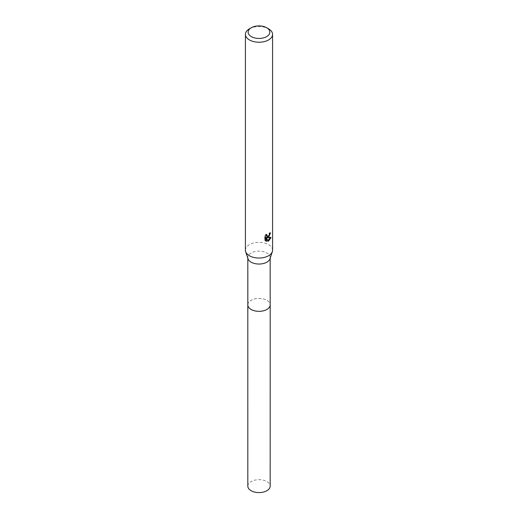 <?xml version="1.0" encoding="UTF-8"?>
<svg xmlns="http://www.w3.org/2000/svg" width="518" height="518" viewBox="0 0 518 518"><rect width="100%" height="100%" fill="white"/><g stroke="black" fill="none" stroke-linecap="round" stroke-linejoin="round"><path stroke-width="0.39" stroke-dasharray="2.59 1.94" d="M247.824 304.882A11.176 6.456 180 0 1 248.795 302.247A11.176 6.456 180 0 1 251.094 300.317A11.176 6.456 180 0 1 269.205 302.247A11.176 6.456 180 0 1 270.176 304.882M247.824 304.701A11.182 6.456 180 0 1 248.789 302.253A11.182 6.456 180 0 1 251.094 300.323A11.182 6.456 180 0 1 269.211 302.253A11.182 6.456 180 0 1 270.176 304.701M248.018 258.799A11.176 6.456 180 0 1 247.824 257.588A11.176 6.456 180 0 1 251.094 253.024A11.176 6.456 180 0 1 263.28 251.625A11.176 6.456 180 0 1 270.176 257.588A11.176 6.456 180 0 1 269.982 258.799M245.422 250.194A13.578 7.841 180 0 1 249.398 244.651A13.578 7.841 180 0 1 264.193 242.955A13.578 7.841 180 0 1 272.578 250.194M269.8 233.56L269.891 232.543A12.672 7.317 180 0 1 269.082 233.242L268.939 234.149L266.427 235.994M269.082 233.242L269.723 233.612M265.948 235.34L266.09 234.091L264.64 235.845L264.64 240.216L265.313 240.605M264.64 235.845L265.313 236.234M266.09 234.091L266.744 234.466M269.891 232.543L270.551 232.925M269.172 235.418L269.684 234.071M270.169 237.684L270.344 237.127L266.653 237.38M264.64 240.216L265.585 240.851M265.902 237.412L267.32 240.935L267.754 240.766M267.32 240.935L267.961 241.304M270.344 237.127L271.018 237.516M249.398 28.846A13.578 7.841 180 0 1 268.602 28.846M247.824 486.137A11.176 6.456 180 0 1 254.72 480.173A11.176 6.456 180 0 1 266.906 481.572A11.176 6.456 180 0 1 270.176 486.137M247.824 304.629A11.189 6.462 180 0 1 254.927 298.873A11.189 6.462 180 0 1 266.912 300.317A11.189 6.462 180 0 1 270.176 304.629M247.824 258.197L247.824 257.588M265.902 241.071L265.235 240.682M270.176 258.197L270.176 257.588"/><path stroke-width="0.78" d="M270.176 258.197L270.176 304.882A11.176 6.456 180 0 1 266.906 309.447A11.176 6.456 180 0 1 254.72 310.845A11.176 6.456 180 0 1 247.824 304.882L247.824 258.197M270.176 304.701A11.182 6.456 180 0 1 266.906 309.453A11.182 6.456 180 0 1 254.571 310.819A11.182 6.456 180 0 1 247.824 304.701M266.679 27.739L268.602 28.846A13.578 7.841 180 0 1 272.578 34.389L272.578 250.194A13.578 7.841 180 0 1 272.339 251.664L269.982 258.799A11.176 6.456 180 0 1 266.906 262.153A11.176 6.456 180 0 1 255.711 263.753A11.176 6.456 180 0 1 248.018 258.799L245.661 251.664A13.578 7.841 180 0 1 245.422 250.194L245.422 34.389A13.578 7.841 180 0 1 249.398 28.846L251.321 27.739A10.865 6.274 180 0 1 266.679 27.739A10.865 6.274 180 0 1 266.679 36.603A10.865 6.274 180 0 1 251.321 36.603A10.865 6.274 180 0 1 251.321 27.739L249.398 28.846M272.339 251.664A13.578 7.841 180 0 1 268.602 255.737A13.578 7.841 180 0 1 255.005 257.686A13.578 7.841 180 0 1 245.661 251.664M268.602 237.263L267.301 237.749L271.018 237.516L268.602 241.032L267.961 241.304L266.556 237.788L266.556 241.336L265.313 240.605L265.313 236.234L266.744 234.466L266.55 235.334L267.074 236.37L268.602 236.085L269.723 233.612A13.578 7.841 0 0 0 270.551 232.925L268.602 237.263M272.578 34.389A13.578 7.841 180 0 1 268.602 39.931A13.578 7.841 180 0 1 253.807 41.628A13.578 7.841 180 0 1 245.422 34.389M269.172 235.418L266.653 237.38L267.301 237.749M269.684 234.071L269.8 233.56M267.074 236.37L265.948 235.34M265.585 240.851L265.902 240.954L265.902 237.412L266.556 237.788M267.754 240.766L270.169 237.684M265.902 240.954L266.556 241.336M270.176 304.629A11.189 6.462 180 0 1 270.189 304.888L270.176 486.137A11.176 6.456 180 0 1 263.28 492.1A11.176 6.456 180 0 1 251.094 490.701A11.176 6.456 180 0 1 247.824 486.137L247.811 304.888A11.189 6.462 180 0 1 247.824 304.629M270.189 304.888A11.189 6.462 180 0 1 263.28 310.852A11.189 6.462 180 0 1 251.088 309.453A11.189 6.462 180 0 1 247.811 304.888"/></g></svg>
